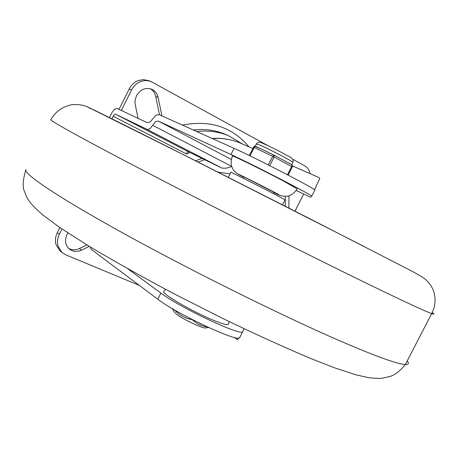 <?xml version="1.0" encoding="UTF-8"?>
<svg xmlns="http://www.w3.org/2000/svg" width="458" height="458" viewBox="0 0 458 458"><rect width="100%" height="100%" fill="white"/><g stroke="black" fill="none" stroke-linecap="round" stroke-linejoin="round"><path stroke-width="0.69" d="M68.585 248.356C71.963 250.194 75.564 250.251 79.406 248.522L86.894 244.933M67.921 232.945L67.005 234.525C64.532 240.244 65.259 245.041 69.192 248.923C72.799 251.745 76.91 252.146 81.513 250.137L89.299 246.398M161.92 115.868L158.124 97.445C157.186 93.398 154.947 90.615 151.398 89.104C145.197 87.323 140.228 89.556 136.484 95.802L135.167 99.735L134.961 103.147L138.087 118.37M148.627 80.642L143.274 79.583L138.356 80.516C134.377 82.097 131.326 84.925 129.213 88.995L119.017 109.37M121.324 110.464L131.566 90.003C133.69 85.915 136.747 83.081 140.743 81.49L143.549 80.734L146.383 80.562L149.153 80.969L152.176 82.171L267.987 145.678M292.536 159.144L304.639 165.779C307.473 167.41 309.282 170.027 310.072 173.634M59.872 227.557L57.307 232.681C55.338 236.769 54.937 240.811 56.105 244.818L59.987 250.892L61.023 251.723M139.427 285.466L65.66 254.791L62.042 252.53L58.149 246.433C56.981 242.414 57.387 238.355 59.363 234.256L61.996 229M202.07 158.422L195.577 160.781M204.697 159.699L198.154 162.08M296.229 190.505L310.77 197.312L311.761 196.121C311.108 194.581 251.591 163.912 230.958 154.529L158.182 120.992L155.434 121.719L152.68 125.257L231.742 166.466M303.711 194.003L294.975 211.161M159.499 114.781L155.697 96.42C154.93 92.991 153.149 90.438 150.35 88.755M90.134 246.902L91.4 249.496L157.792 299.217L160.89 293.091L127.925 268.857M311.761 196.121L314.852 190.059C314.32 188.278 254.831 157.518 234.09 148.335L159.126 114.614L155.926 115.153L150.064 122.034L146.926 122.544L117.008 108.426L114.552 109.147L112.021 112.479L109.468 117.592M111.832 118.765L114.368 114.557L115.599 114.208L147.23 129.482L149.932 128.784L152.68 125.257M113.103 116.229L186.629 154.02L187.19 152.09L188.186 151.661L222.101 168.172L226.046 168.212L230.895 166.832M314.577 189.818L319.821 178.276L318.161 177.212L292.525 165.945L315.963 176.221M289.004 195.738L288.832 208.041M228.479 323.938L228.164 324.545C226.63 325.065 221.792 323.663 213.657 320.337C191.862 311.52 159.47 292.462 164.061 291.34L165.435 289.256M297.259 188.776C292.507 196.161 285.426 199.493 273.689 192.354C281.693 196.236 280.685 195.566 270.684 190.339C251.808 180.532 227.151 168.481 243.616 177.091C238.423 174.687 235.097 172.374 233.637 170.147C230.763 166.099 230.38 161.411 232.475 156.069C229.572 153.808 263.447 170.393 284.246 181.454L297.19 188.919M239.992 337.38L239.511 337.89C236.105 341.76 175.866 313.375 157.792 299.217M285.26 206.22L285.334 196.31M237.536 339.767L238.767 338.05M160.89 293.091C179.072 307.049 239.276 335.531 242.568 331.89L244.097 328.758M228.347 177.343L230.878 172.334C228.307 170.725 256.526 184.814 274.004 193.877L285.025 199.808M273.769 192.194L246.318 178.11L243.696 176.937L243.066 178.173M174.63 309.997C179.462 315.224 185.364 318.459 192.349 319.695C196.539 323.795 201.549 326.21 207.388 326.938M205.842 327.859L204.692 327.968C200.432 327.59 182.341 318.762 176.513 314.205L174.458 312.264L172.563 309.139L173.113 309.11M269.739 165.653L274.113 157.037L274.428 155.84L274.13 155.17L291.66 164.617L291.964 165.286L291.66 166.472L287.452 174.75M255.701 146.348L254.03 146.503M279.575 158.107L274.033 155.119L273.334 155.285L268.193 164.869M250.016 155.857L254.259 147.47L255.026 146.52L255.73 146.36L274.004 155.107M253.984 146.537L249.249 155.485M79.406 248.522L81.513 250.137M129.213 88.995L131.566 90.003M242.82 144.161L228.542 135.723C218.695 131.623 208.104 130.232 196.768 131.549M193.287 129.98C204.583 128.681 215.14 130.072 224.958 134.16L228.542 135.723M230.105 173.868L218.1 172.162M249.009 146.869C232.275 126.969 210.079 119.71 182.416 125.091M59.363 234.256L57.307 232.681M155.697 96.42L158.124 97.445M212.415 138.585C222.37 137.932 231.674 139.427 240.324 143.068L241.669 143.657M147.23 129.482L222.101 168.172M273.426 193.579L273.334 193.053M234.09 148.335L230.958 154.529M231.319 159.441L158.182 120.992M186.629 154.02L189.824 152.462M188.186 151.661L115.599 114.208M26.026 169.477C22.202 172.958 56.735 196.545 123.969 233.62C190.997 270.604 281.538 315.516 338.983 340.466C375.6 356.272 397.727 364.282 405.37 364.505L431.676 313.587C435.392 306.511 436.05 299.143 433.663 291.477C432.495 287.584 429.89 283.657 425.843 279.689C422.997 277.325 417.267 273.924 408.662 269.493L311.108 219.382L189.137 157.529L88.342 107.327C84.432 105.157 78.953 104.269 71.906 104.664C62.58 106.559 55.561 111.557 50.838 119.653C48.559 120.019 84.907 140.159 153.149 175.614C221.191 210.972 311.652 256.577 367.986 283.983C403.87 301.41 425.104 311.28 431.676 313.587C434.482 314.572 434.659 314.234 432.209 312.574M90.037 108.437C81.993 103.909 108.168 116.824 168.573 147.167L363.732 246.284M25.803 169.918C23.129 178.992 22.511 185.771 23.942 190.247L26.89 197.478C29.232 201.572 32.644 206.266 43.579 215.569L59.775 227.489L89.39 246.45C114.345 261.295 142.638 277.113 174.275 293.904L222.594 318.379C254.774 333.916 284.223 347.319 310.93 358.597L334.821 367.911L355.408 374.69L368.358 377.644C376.356 378.474 381.13 378.634 382.693 378.125L390.325 376.327C395.099 374.873 400.115 370.928 405.37 364.505C408.633 364.591 409.257 363.389 407.242 360.881M201.549 324.184L199.459 323.165M186.612 316.627L179.479 312.745M253.474 147.138L273.346 156.636L292.347 166.884L288.162 175.116L292.353 166.889L292.456 165.584L291.683 164.634M255.278 146.222L256.411 143.972L259.045 144.739C267.237 148.06 292.799 161.348 292.92 162.338L292.851 162.47M59.987 250.892L62.042 252.53M148.071 80.419L150.482 81.392M212.083 138.436C222.101 137.818 231.519 139.364 240.324 143.068L252.776 148.524M229.349 321.676L228.164 324.545M234.278 337.42L237.599 339.813M242.568 331.89L239.511 337.89M282.483 204.806L285.053 199.757M273.145 193.431L273.787 192.165M204.692 327.968L208.796 327.585M172.38 308.681L172.563 309.139M292.347 166.884L292.45 165.584L291.66 164.617L286.29 161.726M256.469 143.858C257.654 141.871 259.64 141.642 262.423 143.182C270.151 146.566 278.624 150.808 287.842 155.903C292.135 157.684 293.824 159.831 292.92 162.338L291.735 164.662M274.13 155.17L268.388 152.417M261.295 149.022L254.688 146.228"/></g></svg>
